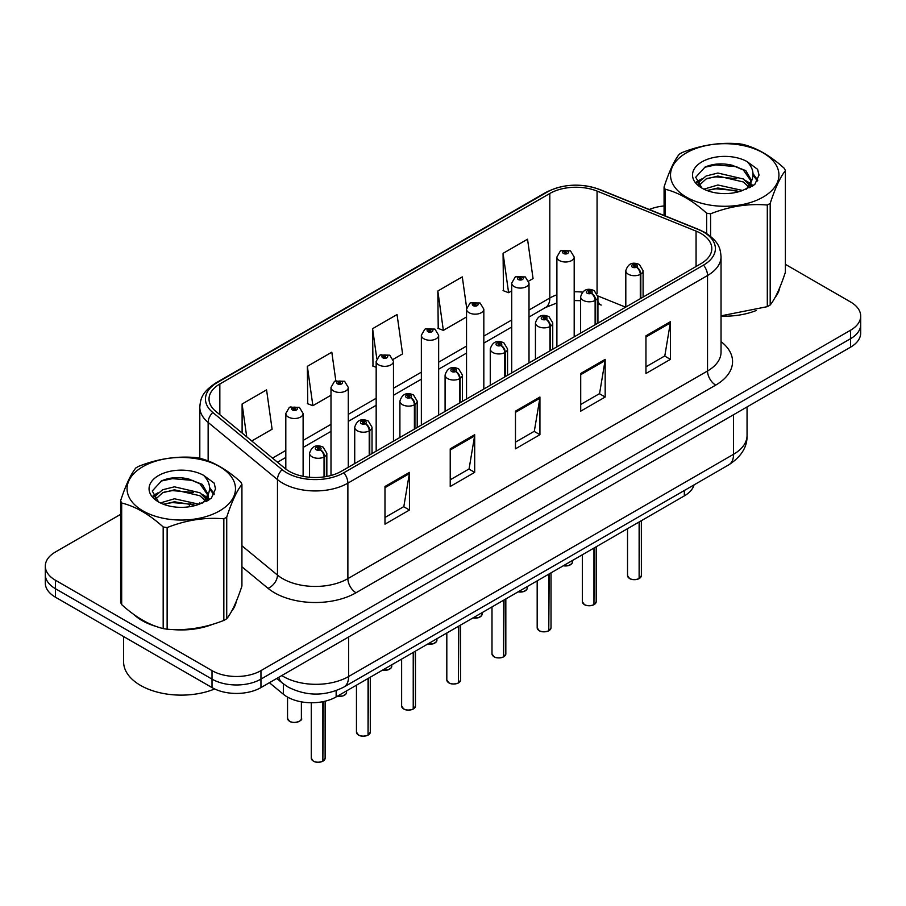 <?xml version="1.0" encoding="UTF-8"?>
<svg xmlns="http://www.w3.org/2000/svg" width="906" height="906" viewBox="0 0 906 906"><rect width="100%" height="100%" fill="white"/><g stroke="black" fill="none" stroke-linecap="round" stroke-linejoin="round"><path stroke-width="1.36" d="M597.926 301.222A20.759 9.717 -68 0 0 601.199 305.062L600.655 304.846M694.053 484.891A34.598 19.977 180 0 1 684.347 495.876L336.149 696.907A34.598 19.977 180 0 1 283.34 694.234L269.376 682.716M133.895 614.528A55.357 31.959 0 0 0 142.129 620.587A55.357 31.959 0 0 0 156.897 626.68A55.357 31.959 0 0 1 142.129 620.587A55.357 31.959 0 0 1 133.895 614.528M700.995 233.51A36.908 21.302 180 0 1 711.81 248.584A36.908 21.302 180 0 1 700.995 263.646L341.358 471.279A36.908 21.302 180 0 1 285.028 468.436L215.707 411.279A36.908 21.302 180 0 1 209.026 399.059A36.908 21.302 180 0 1 219.841 383.997L549.806 193.488A36.908 21.302 180 0 1 597.065 191.098L696.068 231.121A36.908 21.302 180 0 1 700.995 233.51M703.532 232.049A40.487 23.375 0 0 0 698.13 229.433L599.126 189.411A40.487 23.375 0 0 0 547.269 192.027L217.315 382.536A40.487 23.375 0 0 0 212.774 412.468L282.094 469.625A40.487 23.375 0 0 0 343.884 472.739L703.532 265.107A40.487 23.375 0 0 0 703.532 232.049M120.611 514.359L55.436 551.992A34.598 19.977 0 0 0 45.3 566.114L45.3 583.068A34.598 19.977 0 0 0 55.436 597.19L212.015 687.586L212.015 679.115A34.598 19.977 0 0 0 260.951 679.115L850.564 338.697A34.598 19.977 0 0 0 860.7 324.575A34.598 19.977 0 0 1 850.564 338.697L260.951 679.115A34.598 19.977 0 0 1 212.015 679.115L55.436 588.707L212.015 679.115L212.015 670.633A34.598 19.977 0 0 0 260.951 670.633L850.564 330.226A34.598 19.977 0 0 0 860.7 316.103A34.598 19.977 0 0 0 850.564 301.97L785.389 264.337M45.3 574.585A34.598 19.977 0 0 0 55.436 588.707A34.598 19.977 0 0 1 45.3 574.585M384.982 486.488L384.982 524.166L409.455 510.033L409.455 472.366L384.982 486.488M384.982 517.473L403.827 506.601L409.353 473.623A9.23 5.323 -120 0 0 409.455 472.366M403.668 506.692L409.455 510.033M450.225 448.821L450.225 486.499L474.687 472.366L474.687 434.699L450.225 448.821M450.225 479.806L469.07 468.934L474.597 435.956A9.23 5.323 -120 0 0 474.687 434.699M468.9 469.025L474.687 472.366M645.955 335.82L645.955 373.499L670.417 359.365L670.417 321.698L645.955 335.82M645.955 366.805L664.8 355.933L670.315 322.955A9.23 5.323 -120 0 0 670.417 321.698M664.63 356.024L670.417 359.365M580.712 373.487L580.712 411.165L605.174 397.032L605.174 359.365L580.712 373.487M580.712 404.472L599.557 393.6L605.072 360.622A9.23 5.323 -120 0 0 605.174 359.365M599.387 393.691L605.174 397.032M515.469 411.154L515.469 448.832L539.931 434.699L539.931 397.032L515.469 411.154M515.469 442.139L534.314 431.267L539.84 398.289A9.23 5.323 -120 0 0 539.931 397.032M534.144 431.358L539.931 434.699M721.04 316.115A55.357 31.959 0 0 0 756.284 310.486A55.357 31.959 0 0 1 721.04 316.115M774.97 297.644A55.357 31.959 0 0 0 779.806 287.485A55.357 31.959 0 0 1 774.97 297.644M171.812 629.477A55.357 31.959 0 0 0 212.819 624.245A55.357 31.959 0 0 1 171.812 629.477M231.506 611.414A55.357 31.959 0 0 0 236.341 601.256A55.357 31.959 0 0 1 231.506 611.414M664.075 205.968A34.598 19.977 0 0 0 649.285 209.49M183.578 478.006L182.627 478.549M153.114 495.593L157.995 492.785M45.3 566.114A34.598 19.977 0 0 0 55.436 580.236L212.015 670.633M251.732 440.984L272.094 429.229L266.568 389.874L242.106 404.008L242.106 433.045M466.647 307.915L462.298 276.874L437.836 291.007L438.221 328.436M528.708 281.087L533.056 278.561L527.541 239.207L503.068 253.34L503.464 290.769M335.82 380.724L331.811 352.208L307.349 366.341L307.746 403.77M393.17 359.331L402.581 353.895L397.055 314.541L372.593 328.674L372.989 366.103M376.171 367.304L372.593 365.956M372.593 328.674L376.783 358.538M437.836 291.007L443.351 330.362L466.533 316.975M443.351 330.362L437.836 328.289M503.068 253.34L508.594 292.695L511.709 290.894M508.594 292.695L503.068 290.622M307.349 366.341L312.876 405.695L330.996 395.231M312.876 405.695L307.349 403.623M242.106 404.008L246.715 436.851M212.015 687.586A34.598 19.977 0 0 0 260.951 687.586L850.564 347.168A34.598 19.977 0 0 0 860.7 333.046L860.7 316.103M639.081 578.674C634.97 579.999 631.81 579.965 629.613 578.56L627.53 575.627A6.92 3.998 0 0 0 629.557 578.447A6.92 3.998 0 0 0 639.126 578.572L638.968 578.662A6.693 3.862 180 0 1 629.727 578.549M639.126 578.288L639.557 521.731M640.825 298.38L640.825 274.076A5.764 3.477 -122.2 0 0 636.578 267.123A2.888 1.665 0 0 0 636.488 264.824A2.888 1.665 0 0 0 632.411 264.824A2.888 1.665 0 0 0 632.411 267.179A2.888 1.665 0 0 0 636.397 267.225L635.231 266.489A1.155 0.668 180 0 1 634.007 265.379A1.155 0.668 180 0 1 635.299 266.455L636.578 267.123M636.397 267.225A5.764 3.182 62.1 0 1 640.293 274.393A8.652 4.994 180 0 1 628.334 274.235A8.652 4.994 180 0 1 625.808 270.713C628.017 263.612 632.535 261.551 639.376 264.541L643.101 270.713A8.652 4.994 180 0 1 640.825 274.076M640.293 298.697L640.293 274.393M639.126 578.572L639.126 521.981M574.189 336.862L574.189 257.01A8.652 4.994 180 0 1 568.855 261.619A8.652 4.994 180 0 1 559.421 260.543A8.652 4.994 180 0 1 556.896 257.01L560.338 251.007A5.764 3.477 57.8 0 1 563.419 251.177A2.888 1.665 0 0 0 563.498 253.476A2.888 1.665 0 0 0 567.575 253.476A2.888 1.665 0 0 0 567.575 251.121A2.888 1.665 0 0 0 563.589 251.075L564.766 251.811A1.155 0.668 180 0 1 565.978 252.91A1.155 0.668 180 0 1 564.687 251.845L563.419 251.177M564.766 252.785L564.766 251.811M563.589 251.075A5.764 3.182 -117.9 0 0 560.893 250.679A5.764 3.182 -117.9 0 0 560.644 250.849M564.687 252.751L564.687 251.845M593.906 604.766C589.795 606.08 586.635 606.046 584.427 604.642L582.354 601.709A6.92 3.998 0 0 0 584.381 604.54A6.92 3.998 0 0 0 593.951 604.653L593.792 604.744A6.693 3.862 180 0 1 584.54 604.63M593.951 604.37L594.37 547.824M595.65 324.473L595.65 300.169A5.764 3.477 -122.2 0 0 591.403 293.204A2.888 1.665 0 0 0 591.312 290.905A2.888 1.665 0 0 0 587.235 290.905A2.888 1.665 0 0 0 587.235 293.261A2.888 1.665 0 0 0 591.222 293.306L590.055 292.57A1.155 0.668 180 0 1 588.832 291.472A1.155 0.668 180 0 1 590.123 292.536L591.403 293.204M591.222 293.306A5.764 3.182 62.1 0 1 595.117 300.475A8.652 4.994 180 0 1 583.158 300.328A8.652 4.994 180 0 1 580.621 296.794C582.83 289.694 587.36 287.644 594.2 290.622L597.926 296.794A8.652 4.994 180 0 1 595.65 300.169M595.117 324.778L595.117 300.475M593.951 604.653L593.951 548.062M548.719 630.848C544.608 632.173 541.46 632.128 539.251 630.723L537.179 627.79A6.92 3.998 0 0 0 539.206 630.621A6.92 3.998 0 0 0 548.764 630.735L548.617 630.825A6.693 3.862 180 0 1 539.364 630.712M548.764 630.451L549.195 573.906M550.474 350.554L550.474 326.251A5.764 3.477 -122.2 0 0 546.216 319.297A2.888 1.665 0 0 0 546.137 316.987A2.888 1.665 0 0 0 542.06 316.987A2.888 1.665 0 0 0 542.06 319.342A2.888 1.665 0 0 0 546.046 319.399L544.868 318.663A1.155 0.668 180 0 1 543.657 317.553A1.155 0.668 180 0 1 544.948 318.618L546.216 319.297M546.046 319.399A5.764 3.182 62.1 0 1 549.942 326.556A8.652 4.994 180 0 1 537.983 326.409A8.652 4.994 180 0 1 535.446 322.876C537.654 315.775 542.173 313.725 549.013 316.704L552.739 322.876A8.652 4.994 180 0 1 550.474 326.251M549.942 350.86L549.942 326.556M548.764 630.735L548.764 574.155M503.543 656.929C499.433 658.254 496.273 658.209 494.064 656.805L491.992 653.883A6.92 3.998 0 0 0 494.019 656.703A6.92 3.998 0 0 0 503.589 656.827L503.43 656.918A6.693 3.862 180 0 1 494.189 656.793M503.589 656.544L504.019 599.987M505.288 376.636L505.288 352.332A5.764 3.477 -122.2 0 0 501.041 345.379A2.888 1.665 0 0 0 500.95 343.08A2.888 1.665 0 0 0 496.873 343.08A2.888 1.665 0 0 0 496.873 345.435A2.888 1.665 0 0 0 500.859 345.48L499.693 344.744A1.155 0.668 180 0 1 498.47 343.634A1.155 0.668 180 0 1 499.761 344.699L501.041 345.379M500.859 345.48A5.764 3.182 62.1 0 1 504.755 352.638A8.652 4.994 180 0 1 492.796 352.491A8.652 4.994 180 0 1 490.259 348.957C492.479 341.868 496.998 339.807 503.838 342.785L507.564 348.957A8.652 4.994 180 0 1 505.288 352.332M504.755 376.941L504.755 352.638M503.589 656.827L503.589 600.236M458.357 683.011C454.257 684.336 451.097 684.302 448.889 682.898L446.817 679.964A6.92 3.998 0 0 0 448.844 682.784A6.92 3.998 0 0 0 458.413 682.909L458.255 682.999A6.693 3.862 180 0 1 449.002 682.886M458.413 682.626L458.832 626.069M460.112 402.717L460.112 378.414A5.764 3.477 -122.2 0 0 455.865 371.46A2.888 1.665 0 0 0 455.775 369.161A2.888 1.665 0 0 0 451.698 369.161A2.888 1.665 0 0 0 451.698 371.517A2.888 1.665 0 0 0 455.684 371.562L454.518 370.826A1.155 0.668 180 0 1 453.294 369.727A1.155 0.668 180 0 1 454.586 370.792L455.865 371.46M455.684 371.562A5.764 3.182 62.1 0 1 459.58 378.731A8.652 4.994 180 0 1 447.621 378.572A8.652 4.994 180 0 1 445.084 375.05C447.292 367.949 451.822 365.888 458.651 368.878L462.388 375.05A8.652 4.994 180 0 1 460.112 378.414M459.58 403.034L459.58 378.731M458.413 682.909L458.413 626.318M529.013 362.944L529.013 283.091A8.652 4.994 180 0 1 523.668 287.7A8.652 4.994 180 0 1 514.246 286.624A8.652 4.994 180 0 1 511.709 283.091L515.163 277.089A5.764 3.477 57.8 0 1 518.232 277.259A2.888 1.665 0 0 0 518.323 279.558A2.888 1.665 0 0 0 522.4 279.558A2.888 1.665 0 0 0 522.4 277.202A2.888 1.665 0 0 0 518.413 277.157L519.58 277.893A1.155 0.668 180 0 1 520.803 279.003A1.155 0.668 180 0 1 519.512 277.938L518.232 277.259M519.58 278.878L519.58 277.893M518.413 277.157A5.764 3.182 -117.9 0 0 515.718 276.772A5.764 3.182 -117.9 0 0 515.469 276.93M519.512 278.833L519.512 277.938M483.827 389.025L483.827 309.173A8.652 4.994 180 0 1 478.493 313.793A8.652 4.994 180 0 1 469.07 312.706A8.652 4.994 180 0 1 466.533 309.173L469.988 303.17A5.764 3.477 57.8 0 1 473.057 303.34A2.888 1.665 0 0 0 473.147 305.639A2.888 1.665 0 0 0 477.224 305.639A2.888 1.665 0 0 0 477.224 303.295A2.888 1.665 0 0 0 473.238 303.238L474.404 303.974A1.155 0.668 180 0 1 475.627 305.084A1.155 0.668 180 0 1 474.37 304.937L473.057 303.34M474.404 304.96L474.404 303.974M473.238 303.238A5.764 3.182 -117.9 0 0 470.542 302.853A5.764 3.182 -117.9 0 0 470.282 303.012M474.37 304.937A1.155 0.668 180 0 1 474.336 304.02M438.651 415.107L438.651 335.254A8.652 4.994 180 0 1 433.317 339.875A8.652 4.994 180 0 1 423.883 338.787A8.652 4.994 180 0 1 421.358 335.254L424.801 329.252A5.764 3.477 57.8 0 1 427.881 329.422A2.888 1.665 0 0 0 427.96 331.732A2.888 1.665 0 0 0 432.037 331.732A2.888 1.665 0 0 0 432.037 329.376A2.888 1.665 0 0 0 428.051 329.32L429.229 330.056A1.155 0.668 180 0 1 430.441 331.166A1.155 0.668 180 0 1 429.15 330.101L427.881 329.422M429.229 331.041L429.229 330.056M428.051 329.32A5.764 3.182 -117.9 0 0 425.356 328.935A5.764 3.182 -117.9 0 0 425.107 329.093M429.15 330.996L429.15 330.101M123.601 636.544L123.601 661.833A57.667 33.295 0 0 0 140.498 685.378A57.667 33.295 0 0 0 214.677 688.968M686.397 152.854A54.201 31.291 -0 0 0 686.397 197.112A54.201 31.291 -0 0 0 763.056 197.112A54.201 31.291 -0 0 0 763.056 152.854A54.201 31.291 -0 0 0 686.397 152.854M721.04 315.843L767.303 306.658A62.276 35.957 -0 0 0 768.775 305.843A62.276 35.957 -0 0 0 770.191 304.994C775.23 298.686 780.293 287.768 785.389 272.253L785.389 170.634A62.276 35.957 -0 0 0 784.324 168.357C770.451 155.787 756.612 147.791 742.818 144.382A62.276 35.957 -0 0 0 738.866 143.771C719.885 142.151 700.984 145.073 682.161 152.548A62.276 35.957 -0 0 0 680.689 153.363A62.276 35.957 -0 0 0 679.274 154.213C674.189 160.611 669.126 171.528 664.075 186.953A62.276 35.957 -0 0 0 665.14 189.229L665.14 215.9M706.646 233.476L706.646 213.204C692.773 200.634 678.934 192.638 665.14 189.229M706.646 213.204A62.276 35.957 -0 0 0 710.587 213.805L710.587 236.33M767.303 306.658L767.303 205.039C748.481 203.386 729.579 206.319 710.587 213.805M767.303 205.039A62.276 35.957 -0 0 0 768.775 204.212A62.276 35.957 -0 0 0 770.191 203.374L770.191 304.994M742.671 190.487L717.903 185.005L703.86 189.161M739.217 191.608L717.903 187.995L707.02 190.532M750.417 187.383L750.179 186.761M749.443 185.254L743.373 178.98L717.903 173.046L706.091 175.991L699.262 181.823L698.367 184.983M748.469 186.738L743.373 181.97L717.903 176.036L706.091 178.98L698.911 185.571M746.159 189.32L750.202 183.714L751.097 179.773L745.797 170.611L731.323 165.028C721.459 163.023 712.682 163.714 705.004 167.123L695.717 177.248L701.946 188.086M749.704 187.757L751.097 182.14M751.017 180.951L743.373 170.011L732.014 165.164M701.946 161.834A32.22 18.607 -0 0 0 701.946 188.142A32.22 18.607 -0 0 0 742.229 190.611L754.789 184.518L759.024 174.983L757.575 169.297L747.02 161.551A32.22 18.607 -0 0 0 701.946 161.834M747.02 161.551C753.735 168.369 754.789 175.764 750.202 183.703M664.075 215.469L664.075 186.953M785.389 170.634C780.338 176.942 775.276 187.848 770.191 203.374M736.85 190.611L715.853 188.81L707.495 190.328M752.195 186.364L750.712 185.175M749.828 184.541L748.322 183.556M736.85 178.652L715.853 176.851L707.495 178.369M699.421 181.528L696.963 183.046M757.427 180.951L753.011 175.141M736.94 166.715L715.853 164.892L704.619 167.293M759.024 175.277L757.575 169.297M753.146 185.741L750.983 183.884M750.338 183.397L745.174 180.317M701.459 179.014L696.408 181.947M757.79 180.237L752.999 173.635M142.944 466.624A54.201 31.291 -0 0 0 142.944 510.882A54.201 31.291 -0 0 0 219.603 510.882A54.201 31.291 -0 0 0 219.603 466.624A54.201 31.291 -0 0 0 142.944 466.624M137.225 467.134A62.276 35.957 -0 0 0 135.809 467.983C130.724 474.382 125.662 485.288 120.611 500.724A62.276 35.957 -0 0 0 121.676 503L121.676 604.619C135.481 617.156 149.309 625.14 163.182 628.594A62.276 35.957 -0 0 0 167.134 629.194C185.957 630.848 204.858 627.926 223.839 620.429A62.276 35.957 -0 0 0 225.311 619.602A62.276 35.957 -0 0 0 226.726 618.764C231.766 612.456 236.84 601.539 241.925 586.023L241.925 484.393A62.276 35.957 -0 0 0 240.86 482.117C226.987 469.546 213.159 461.562 199.354 458.153A62.276 35.957 -0 0 0 195.413 457.541C176.421 455.922 157.519 458.844 138.697 466.318A62.276 35.957 -0 0 0 137.225 467.134M163.182 628.594L163.182 526.964C149.309 514.393 135.481 506.409 121.676 503M163.182 526.964A62.276 35.957 -0 0 0 167.134 527.575L167.134 629.194M223.839 620.429L223.839 518.798C205.016 517.156 186.115 520.078 167.134 527.575M223.839 518.798A62.276 35.957 -0 0 0 225.311 517.983A62.276 35.957 -0 0 0 226.726 517.133L226.726 618.764M120.611 500.724L120.611 602.343A62.276 35.957 -0 0 0 121.676 604.619M199.207 504.246L174.45 498.776L160.396 502.921M195.753 505.367L174.45 501.765L163.556 504.291M206.953 501.154L206.715 500.52M205.979 499.013L199.909 492.751L174.45 486.816L162.627 489.761L155.798 495.582L154.915 498.753M205.005 500.508L199.909 495.741L174.45 489.806L162.627 492.751L155.447 499.331M202.695 503.09L206.738 497.485L207.633 493.532L202.332 484.382L187.859 478.798C177.995 476.783 169.229 477.485 161.54 480.882L152.253 491.007L158.482 501.845M206.24 501.528L207.633 495.91M207.553 494.71L199.909 483.781L188.55 478.923M158.482 475.593A32.22 18.607 -0 0 0 158.482 501.901A32.22 18.607 -0 0 0 198.765 504.37L211.325 498.277L215.56 488.753L214.122 483.068L203.556 475.31A32.22 18.607 -0 0 0 158.482 475.593M203.556 475.31C210.271 482.139 211.325 489.523 206.738 497.473M241.925 484.393C236.874 490.701 231.811 501.618 226.726 517.133M193.386 504.37L172.389 502.57L164.043 504.098M208.731 500.123L207.259 498.946M206.364 498.3L204.869 497.315M193.386 492.411L172.389 490.61L164.043 492.139M155.968 495.288L153.499 496.805M213.963 494.721L209.546 488.912M193.476 480.474L172.389 478.651L161.155 481.063M215.56 489.047L214.122 483.068M209.682 499.5L207.519 497.654M206.874 497.168L201.71 494.076M214.337 494.008L209.535 487.405M413.181 709.104C409.07 710.417 405.911 710.383 403.714 708.979L401.63 706.046A6.92 3.998 0 0 0 403.657 708.877A6.92 3.998 0 0 0 413.227 708.99L413.068 709.081A6.693 3.862 180 0 1 403.827 708.968M413.227 708.707L413.657 652.161M414.937 428.81L414.937 404.506A5.764 3.477 -122.2 0 0 410.678 397.541A2.888 1.665 0 0 0 410.588 395.243A2.888 1.665 0 0 0 406.511 395.243A2.888 1.665 0 0 0 406.511 397.598A2.888 1.665 0 0 0 410.497 397.643L409.331 396.907A1.155 0.668 180 0 1 408.108 395.809A1.155 0.668 180 0 1 409.41 396.873L410.678 397.541M410.497 397.643A5.764 3.182 62.1 0 1 414.393 404.812A8.652 4.994 180 0 1 402.434 404.665A8.652 4.994 180 0 1 399.908 401.132C402.117 394.031 406.635 391.981 413.476 394.959L417.202 401.132A8.652 4.994 180 0 1 414.937 404.506M414.393 429.116L414.393 404.812M413.227 708.99L413.227 652.399M368.006 735.185C363.895 736.51 360.735 736.465 358.527 735.06L356.454 732.127A6.92 3.998 0 0 0 358.482 734.959A6.92 3.998 0 0 0 368.051 735.072L367.893 735.162A6.693 3.862 180 0 1 358.64 735.049M368.051 734.789L368.482 678.243M369.75 454.891L369.75 430.588A5.764 3.477 -122.2 0 0 365.503 423.634A2.888 1.665 0 0 0 365.412 421.324A2.888 1.665 0 0 0 361.335 421.324A2.888 1.665 0 0 0 361.335 423.68A2.888 1.665 0 0 0 365.322 423.736L364.155 423A1.155 0.668 180 0 1 362.932 421.89A1.155 0.668 180 0 1 364.223 422.955L365.503 423.634M365.322 423.736A5.764 3.182 62.1 0 1 369.218 430.894A8.652 4.994 180 0 1 357.258 430.746A8.652 4.994 180 0 1 354.722 427.213C356.93 420.112 361.46 418.062 368.3 421.041L372.026 427.213A8.652 4.994 180 0 1 369.75 430.588M369.218 455.197L369.218 430.894M368.051 735.072L368.051 678.492M322.819 761.267C318.708 762.592 315.56 762.546 313.351 761.142L311.279 758.22A6.92 3.998 0 0 0 313.306 761.04A6.92 3.998 0 0 0 322.864 761.165L322.717 761.255A6.693 3.862 180 0 1 313.465 761.131M322.864 760.881L323.295 701.595M324.575 476.839L324.575 456.669A5.764 3.477 -122.2 0 0 320.316 449.716A2.888 1.665 0 0 0 320.237 447.417A2.888 1.665 0 0 0 316.16 447.417A2.888 1.665 0 0 0 316.16 449.772A2.888 1.665 0 0 0 320.146 449.818L318.969 449.082A1.155 0.668 180 0 1 317.757 447.972A1.155 0.668 180 0 1 319.048 449.036L320.316 449.716M320.146 449.818A5.764 3.182 62.1 0 1 324.042 456.975A8.652 4.994 180 0 1 312.083 456.828A8.652 4.994 180 0 1 309.546 453.294C311.755 446.205 316.285 444.144 323.114 447.122L326.84 453.294A8.652 4.994 180 0 1 324.575 456.669M324.042 476.918L324.042 456.975M322.864 761.165L322.864 701.686M393.476 441.199L393.476 361.347A8.652 4.994 180 0 1 388.13 365.956A8.652 4.994 180 0 1 378.708 364.88A8.652 4.994 180 0 1 376.171 361.347L379.625 355.345A5.764 3.477 57.8 0 1 382.694 355.514A2.888 1.665 0 0 0 382.785 357.813A2.888 1.665 0 0 0 386.862 357.813A2.888 1.665 0 0 0 386.862 355.458A2.888 1.665 0 0 0 382.876 355.412L384.042 356.149A1.155 0.668 180 0 1 385.265 357.247A1.155 0.668 180 0 1 384.008 357.111L384.042 356.149M382.876 355.412A5.764 3.182 -117.9 0 0 380.18 355.016A5.764 3.182 -117.9 0 0 379.92 355.186M383.974 357.089L383.974 356.183L382.694 355.514M384.008 357.111A1.155 0.668 180 0 1 383.974 356.183M348.289 467.281L348.289 387.428A8.652 4.994 180 0 1 342.955 392.038A8.652 4.994 180 0 1 333.521 390.962A8.652 4.994 180 0 1 330.996 387.428L334.439 381.426A5.764 3.477 57.8 0 1 337.519 381.596A2.888 1.665 0 0 0 337.61 383.895A2.888 1.665 0 0 0 341.687 383.895A2.888 1.665 0 0 0 341.687 381.539A2.888 1.665 0 0 0 337.7 381.494L338.867 382.23A1.155 0.668 180 0 1 340.078 383.34A1.155 0.668 180 0 1 338.787 382.275L337.519 381.596M338.867 383.215L338.867 382.23M337.7 381.494A5.764 3.182 -117.9 0 0 334.994 381.109A5.764 3.182 -117.9 0 0 334.744 381.267M338.787 383.17L338.787 382.275M303.114 476.341L303.114 413.51A8.652 4.994 180 0 1 297.768 418.13A8.652 4.994 180 0 1 288.346 417.043A8.652 4.994 180 0 1 285.809 413.51L289.263 407.507A5.764 3.477 57.8 0 1 292.332 407.677A2.888 1.665 0 0 0 292.423 409.976A2.888 1.665 0 0 0 296.5 409.976A2.888 1.665 0 0 0 296.5 407.632A2.888 1.665 0 0 0 292.513 407.575L293.68 408.312A1.155 0.668 180 0 1 294.903 409.421A1.155 0.668 180 0 1 293.646 409.274L293.68 408.312M292.513 407.575A5.764 3.182 -117.9 0 0 289.818 407.19A5.764 3.182 -117.9 0 0 289.569 407.349M293.612 409.252L292.332 407.677M293.646 409.274A1.155 0.668 180 0 1 293.612 408.357M684.347 490.486L684.347 495.876M283.34 683.86L283.34 694.234M336.149 690.644L336.149 696.907M721.04 341.607A57.667 33.295 180 0 1 715.683 385.118L356.035 592.762A11.529 6.659 60 0 1 347.881 578.64L707.529 370.996A46.138 26.636 0 0 0 721.04 352.162L721.04 256.681A46.138 26.636 180 0 1 707.529 275.515A11.529 6.659 -120 0 0 703.532 265.107M356.035 592.762A57.667 33.295 180 0 1 274.484 592.762A57.667 33.295 180 0 1 268.017 588.311L241.925 566.794M282.094 469.625A11.529 7.712 129.5 0 0 277.474 479.591L277.474 575.084A46.138 26.636 0 0 0 282.638 578.64A46.138 26.636 0 0 0 347.881 578.64L347.881 483.147A46.138 26.636 180 0 1 277.474 479.591L208.142 422.434A46.138 26.636 180 0 1 199.807 407.156L199.807 458.266M721.04 256.681C720.304 248.708 719.477 242.083 705.14 232.559L699.07 229.626A11.529 5.402 112 0 0 698.13 229.433M699.07 229.626L600.066 189.603C580.961 182.842 562.83 183.816 545.672 192.536A11.529 6.659 60 0 1 547.269 192.027M217.315 382.536A11.529 6.659 -120 0 0 215.707 383.045C201.336 392.581 200.543 399.206 199.807 407.156M212.774 412.468A11.529 7.712 129.5 0 0 208.142 422.434L208.142 460.961M600.066 189.603A11.529 5.402 112 0 0 599.126 189.411M343.884 472.739A11.529 6.659 60 0 1 347.881 483.147L707.529 275.515L707.529 370.996A11.529 6.659 60 0 0 715.683 385.118M188.992 506.816A57.667 33.295 180 0 1 190.283 503.34M260.951 670.633L260.951 687.586M850.564 330.226L850.564 347.168M55.436 580.236L55.436 597.19M208.142 494.835L208.142 500.486M199.807 502.649A46.138 26.636 0 0 0 199.864 504.053M241.925 545.774L277.474 575.084A11.529 7.712 -50.5 0 1 268.017 588.311M219.841 383.997L219.841 414.688M696.068 231.121L696.068 266.489M597.065 191.098L597.065 293.499M625.616 307.168L597.869 295.956M582.479 292.117A36.908 21.302 0 0 0 574.189 291.8M556.896 294.824A36.908 21.302 0 0 0 549.806 298.017L529.013 310.022M549.806 193.488L549.806 298.017A20.759 11.982 60 0 1 545.503 307.519L529.013 317.043M511.709 320.011L483.827 336.103M466.533 346.092L438.651 362.185M421.358 372.173L393.476 388.278M376.171 398.266L348.289 414.359M330.996 424.348L303.114 440.441M285.809 450.429L272.502 458.119M515.469 412.355L539.84 398.289M580.712 374.688L605.072 360.622M645.955 337.021L670.315 322.955M450.225 450.022L474.597 435.956M384.982 487.688L409.353 473.623M281.777 675.559A46.138 26.636 0 0 0 283.374 676.522A46.138 26.636 0 0 0 348.617 676.522L733.543 454.291A46.138 26.636 0 0 0 747.054 435.458C747.393 446.907 741.289 456.703 728.764 464.846L343.838 687.088A23.069 13.318 60 0 0 348.617 676.522L348.617 636.975M733.543 414.733L733.543 454.291A23.069 13.318 60 0 1 728.764 464.846M278.765 677.303A23.069 15.425 129.5 0 0 282.423 683.124L276.76 678.458M639.557 578.322A6.92 3.998 0 0 0 641.369 575.627L641.369 520.69M563.373 565.718A6.92 3.998 0 0 0 572.456 561.924L571.958 563.475L568.855 565.525L563.249 565.786M570.35 564.8A6.693 3.862 180 0 1 563.306 565.752M594.37 604.404A6.92 3.998 0 0 0 596.193 601.709L596.193 546.771M549.195 630.497A6.92 3.998 0 0 0 551.018 627.79L551.018 572.852M504.019 656.578A6.92 3.998 0 0 0 505.831 653.883L505.831 598.934M458.832 682.66A6.92 3.998 0 0 0 460.656 679.964L460.656 625.027M518.198 591.799A6.92 3.998 0 0 0 527.281 588.005L526.771 589.557L523.679 591.607L518.073 591.878M525.174 590.882A6.693 3.862 180 0 1 518.13 591.833M473.011 617.892A6.92 3.998 0 0 0 482.105 614.098L481.596 615.638L478.504 617.688L472.887 617.96M479.987 616.963A6.693 3.862 180 0 1 472.955 617.926M427.836 643.973A6.92 3.998 0 0 0 436.919 640.18L436.42 641.72L433.317 643.77L427.711 644.041M434.812 643.045A6.693 3.862 180 0 1 427.768 644.007M413.657 708.741A6.92 3.998 0 0 0 415.469 706.046L415.469 651.108M368.482 734.834A6.92 3.998 0 0 0 370.294 732.127L370.294 677.19M323.295 760.915A6.92 3.998 0 0 0 325.118 758.22L325.118 701.187M382.649 670.055A6.92 3.998 0 0 0 391.743 666.261L391.233 667.813L388.142 669.862L382.536 670.123M389.637 669.138A6.693 3.862 180 0 1 382.592 670.089M337.474 696.136A6.92 3.998 0 0 0 346.568 692.343L346.058 693.894L342.955 695.944L337.349 696.216M344.45 695.219A6.693 3.862 180 0 1 337.417 696.17M289.569 721.255A6.92 3.998 0 0 0 297.111 722.116A6.92 3.998 0 0 0 301.381 718.435C303.691 720.179 294.11 724.438 289.614 721.357L287.542 718.435A6.92 3.998 0 0 0 289.569 721.255M299.274 721.301A6.693 3.862 180 0 1 289.727 721.346M545.672 192.536L215.707 383.045M601.199 305.062L597.926 303.861M580.621 300.69L574.189 300.565M556.896 302.966L545.503 307.519M511.709 327.032L483.827 343.125M466.533 353.114L438.651 369.206M421.358 379.195L393.476 395.299M376.171 405.288L348.289 421.381M330.996 431.369L303.114 447.462M285.809 457.451L277.508 462.241M343.838 687.088C325.277 696.408 306.715 696.408 288.153 687.088L282.423 683.124M747.054 435.458L747.054 406.941M627.53 575.627L627.53 528.674M625.808 307.055L625.808 270.713M643.101 297.066L643.101 270.713M641.369 575.627L639.511 578.436M572.456 561.924L572.456 560.474M574.189 257.01L570.463 250.837L560.893 250.679M556.896 346.839L556.896 257.01M582.354 601.709L582.354 554.755M580.621 333.148L580.621 296.794M597.926 323.159L597.926 296.794M596.193 601.709L594.325 604.517M537.179 627.79L537.179 580.848M535.446 359.229L535.446 322.876M552.739 349.24L552.739 322.876M551.018 627.79L549.149 630.599M491.992 653.883L491.992 606.929M490.259 385.31L490.259 348.957M507.564 375.322L507.564 348.957M505.831 653.883L503.974 656.68M446.817 679.964L446.817 633.011M445.084 411.392L445.084 375.05M462.388 401.403L462.388 375.05M460.656 679.964L458.787 682.773M527.281 588.005L527.281 586.556M529.013 283.091L525.287 276.919L515.718 276.772M511.709 372.932L511.709 283.091M482.105 614.098L482.105 612.637M483.827 309.173L480.101 303L470.542 302.853M466.533 399.014L466.533 309.173M436.919 640.18L436.919 638.719M438.651 335.254L434.925 329.093L425.356 328.935M421.358 425.095L421.358 335.254M401.63 706.046L401.63 659.092M399.908 437.485L399.908 401.132M417.202 427.496L417.202 401.132M415.469 706.046L413.612 708.854M356.454 732.127L356.454 685.185M354.722 463.566L354.722 427.213M372.026 453.578L372.026 427.213M370.294 732.127L368.425 734.936M311.279 758.22L311.279 702.75M309.546 477.269L309.546 453.294M326.84 476.443L326.84 453.294M325.118 758.22L323.249 761.017M391.743 666.261L391.743 664.811M393.476 361.347L389.75 355.175L380.18 355.016M376.171 451.177L376.171 361.347M346.568 692.343L346.568 690.893M348.289 387.428L344.563 381.256L334.994 381.109M330.996 475.491L330.996 387.428M301.381 718.435L301.381 701.844M287.542 718.435L287.542 697.088M303.114 413.51L299.388 407.338L289.818 407.19M285.809 469.059L285.809 413.51"/></g></svg>
